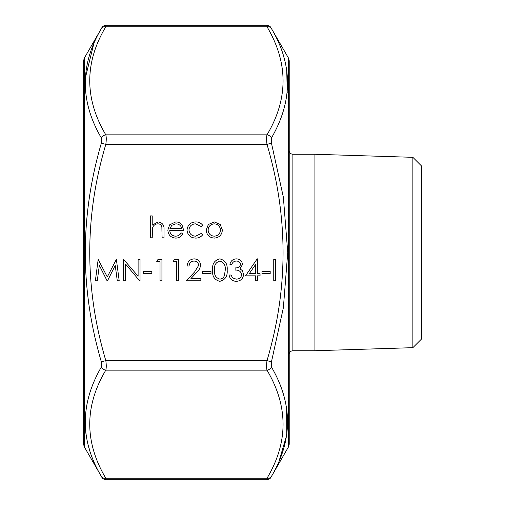 <?xml version="1.0" encoding="UTF-8"?>
<svg xmlns="http://www.w3.org/2000/svg" width="505" height="505" viewBox="0 0 505 505"><rect width="100%" height="100%" fill="white"/><g stroke="black" fill="none" stroke-linecap="round" stroke-linejoin="round"><path stroke-width="0.76" d="M240.588 264.399C240.121 262.164 238.688 261.047 236.296 261.047C234.093 261.142 232.603 262.24 231.82 264.336L229.908 264.336C230.703 260.933 232.824 259.103 236.264 258.857C239.894 259.04 241.977 260.896 242.507 264.412L240.014 268.805L242.331 270.63L243.606 274.43C243.082 278.773 240.62 281.07 236.214 281.329C232.212 281.108 229.832 279.006 229.081 275.023L231 275.023L232.672 277.977L236.245 279.132C239.364 279.101 241.182 277.592 241.687 274.613C240.898 271.368 238.707 269.859 235.109 270.093L235.109 267.902C237.981 268.073 239.806 266.905 240.588 264.399M227.162 270.099C227.698 276.191 225.236 279.934 219.789 281.329C214.404 279.903 212.024 276.159 212.643 270.099C212.012 264.033 214.391 260.283 219.789 258.857C225.236 260.258 227.698 264.001 227.162 270.099M187.02 230.129C187.601 224.965 190.518 222.225 195.763 221.922C198.818 221.897 201.205 223.122 202.915 225.577L201.306 226.581L195.624 223.835C191.648 224.037 189.419 226.076 188.939 229.958C189.407 233.884 191.641 235.955 195.637 236.17L201.306 233.43L202.915 234.484C201.11 236.927 198.68 238.126 195.605 238.089C190.48 237.817 187.614 235.166 187.02 230.129M169.756 230.413C170.052 233.941 171.952 235.86 175.456 236.17C177.981 236.125 179.894 235.033 181.207 232.881L182.911 233.777C181.352 236.63 178.947 238.063 175.696 238.089C170.823 237.672 168.203 234.995 167.843 230.046L169.636 224.832L175.746 221.922C178.341 221.922 180.436 222.945 182.034 224.996L183.732 230.413L169.756 230.413M152.22 237.811L150.301 237.811L150.301 215.894L152.22 215.894L152.22 225.142L158.166 221.922C162.465 222.61 164.409 225.249 164.005 229.838L164.005 237.811L162.086 237.811L161.865 226.909C161.303 224.864 159.959 223.841 157.825 223.835C155.142 224.024 153.369 225.407 152.516 227.976L152.22 237.811M206.204 230.046L208.344 224.504L214.297 221.922L220.23 224.491L222.37 230.046C221.916 234.989 219.227 237.672 214.297 238.089C209.354 237.678 206.659 234.995 206.204 230.046M99.334 265.365L97.295 280.78L95.363 280.78L98.185 259.406L107.281 276.942L116.365 259.406L119.205 280.78L117.274 280.78L115.228 265.396L107.514 280.78L107.079 280.78L99.334 265.365M125.505 263.995L125.505 280.78L123.586 280.78L123.586 259.406L138.111 276.229L138.111 259.406L140.03 259.406L140.03 280.78L139.588 280.78L125.505 263.995M151.809 273.653L143.59 273.653L143.59 271.463L151.809 271.463L151.809 273.653M160.028 261.596L156.746 261.596L157.996 259.406L161.947 259.406L161.947 280.78L160.028 280.78L160.028 261.596M176.472 261.596L173.183 261.596L174.44 259.406L178.391 259.406L178.391 280.78L176.472 280.78L176.472 261.596M198.667 265.384C198.332 262.676 196.786 261.23 194.027 261.047C191.023 261.293 189.375 262.935 189.078 265.983L187.159 265.983C187.513 261.64 189.836 259.267 194.128 258.857C198.074 259.147 200.226 261.268 200.586 265.213C200.157 268.262 198.718 270.819 196.262 272.877L190.915 278.583L200.857 278.583L200.857 280.78L186.339 280.78L194.627 271.93L198.667 265.384M210.995 273.653L202.776 273.653L202.776 271.463L210.995 271.463L210.995 273.653M255.663 275.844L245.525 275.844L257.19 258.857L257.582 258.857L257.582 273.653L260.05 273.653L260.05 275.844L257.582 275.844L257.582 280.78L255.663 280.78L255.663 275.844M270.188 273.653L261.962 273.653L261.962 271.463L270.188 271.463L270.188 273.653M275.667 280.78L273.748 280.78L273.748 259.406L275.667 259.406L275.667 280.78M267 478.273C288.405 442.348 288.405 406.31 267 370.159C266.413 367.968 266.413 364.787 267 360.614C288.405 288.765 288.405 216.689 267 144.386C266.413 140.232 266.413 137.057 267 134.841C288.405 98.917 288.405 62.879 267 26.727C266.413 24.764 266.413 24.764 267 26.727L105.81 26.727C106.403 24.764 106.403 24.764 105.81 26.727A5.138 4.286 -150.6 0 0 101.36 28.608C101.947 27.567 101.947 27.567 101.36 28.608C101.947 27.567 101.947 27.567 101.36 28.608C79.941 64.829 79.941 101.29 101.36 137.979L101.36 143.13C79.941 216.304 79.941 289.22 101.36 361.87L105.81 360.614C106.403 364.768 106.403 367.943 105.81 370.159C84.404 406.083 84.404 442.121 105.81 478.273C106.403 480.236 106.403 480.236 105.81 478.273L267 478.273C266.413 480.236 266.413 480.236 267 478.273A5.138 4.286 29.4 0 0 271.45 476.392C270.863 477.433 270.863 477.433 271.45 476.392C270.863 477.433 270.863 477.433 271.45 476.392C292.868 440.171 292.868 403.71 271.45 367.021L271.45 361.87L283.374 307.715L287.736 252.5L283.368 197.209L271.45 143.13L271.45 137.979A5.138 4.286 -150.6 0 0 267 134.841L105.81 134.841C106.403 137.032 106.403 140.213 105.81 144.386L101.36 143.13M288.532 58.17L289.22 60.739L289.22 444.261L288.532 446.83L288.532 58.17L271.008 27.819C270.396 26.418 268.912 25.559 266.558 25.25L106.258 25.25C103.897 25.559 102.414 26.418 101.802 27.819L84.285 58.17L84.285 446.83L101.802 477.181C102.414 478.582 103.897 479.441 106.258 479.75L266.558 479.75C268.912 479.441 270.396 478.582 271.008 477.181L288.532 446.83M84.285 446.83L83.596 444.261L83.596 60.739L84.285 58.17M412.869 157.326L412.869 347.674L421.404 339.139L421.404 165.861L412.869 157.326L314.924 154.265L292.887 154.265L292.887 350.735C290.659 350.95 289.434 352.174 289.22 354.409M412.869 347.674L314.924 350.735L314.924 154.265M85.194 426.428L86.058 434.982M88.64 446.843L89.966 451.167M105.81 478.273A5.138 4.286 -29.4 0 1 101.36 476.392C101.947 477.433 101.947 477.433 101.36 476.392C101.947 477.433 101.947 477.433 101.36 476.392C79.941 440.429 79.941 403.975 101.36 367.021L101.36 361.87M93.753 43.866L85.194 78.572M279.057 461.134L286.758 434.95L286.632 408.191M284.17 396.999L282.844 392.625M271.008 364.837L271.45 361.87L267 360.614L105.81 360.614C84.404 288.311 84.404 216.235 105.81 144.386L267 144.386L271.45 143.13M271.008 140.163L271.45 137.979C292.868 101.025 292.868 64.571 271.45 28.608C270.863 27.567 270.863 27.567 271.45 28.608C270.863 27.567 270.863 27.567 271.45 28.608A5.138 4.286 150.6 0 0 267 26.727M287.2 92.585L286.752 70.018M284.17 58.157L282.844 53.833M101.36 367.021A5.138 4.286 29.4 0 0 105.81 370.159L267 370.159A5.138 4.286 -29.4 0 0 271.45 367.021M105.81 26.727C84.404 62.652 84.404 98.69 105.81 134.841A5.138 4.286 150.6 0 0 101.36 137.979M169.958 228.494L181.813 228.494C180.96 225.514 178.972 223.961 175.841 223.835L171.82 225.299L169.958 228.494M220.451 230.059C220.104 226.291 218.046 224.214 214.284 223.835C210.522 224.214 208.464 226.284 208.123 230.059C208.47 233.821 210.522 235.854 214.284 236.17C218.046 235.854 220.104 233.815 220.451 230.059M219.852 261.047C215.73 262.341 213.968 265.352 214.562 270.093C213.968 274.827 215.73 277.838 219.852 279.132C222.162 278.924 223.69 277.7 224.435 275.465L225.249 270.093C225.735 265.377 223.936 262.366 219.852 261.047M249.293 273.653L255.663 273.653L255.663 264.374L249.293 273.653M314.924 350.735L292.887 350.735M292.887 154.265C290.659 154.05 289.434 152.826 289.22 150.591"/></g></svg>
